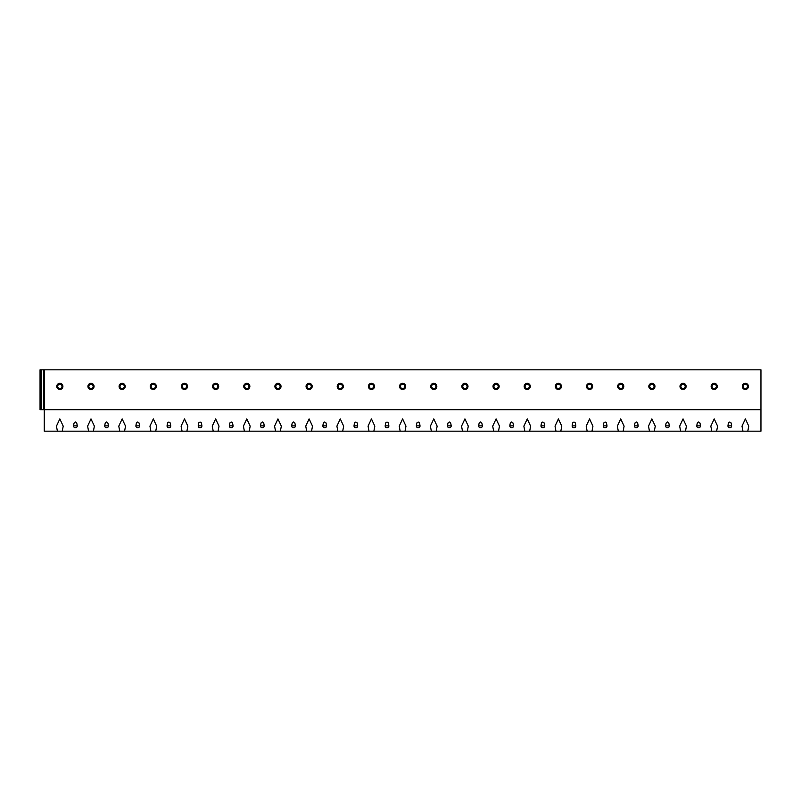<?xml version="1.0" encoding="UTF-8"?>
<svg xmlns="http://www.w3.org/2000/svg" width="801" height="801" viewBox="0 0 801 801"><rect width="100%" height="100%" fill="white"/><g stroke="black" fill="none" stroke-linecap="round" stroke-linejoin="round"><path stroke-width="1.2" d="M760.95 409.701L760.95 431.168L747.794 431.168L748.745 426.142L745.371 418.913L741.996 426.142L742.948 431.168L716.635 431.168L717.586 426.142L714.212 418.913L710.827 426.142L711.779 431.168L685.476 431.168L686.427 426.142L683.053 418.913L679.669 426.142L680.62 431.168L654.317 431.168L655.268 426.142L651.884 418.913L648.51 426.142L649.461 431.168L623.158 431.168L624.099 426.142L620.725 418.913L617.351 426.142L618.302 431.168L591.989 431.168L592.94 426.142L589.566 418.913L586.192 426.142L587.143 431.168L560.83 431.168L561.781 426.142L558.407 418.913L555.033 426.142L555.974 431.168L529.671 431.168L530.622 426.142L527.248 418.913L523.864 426.142L524.815 431.168L498.512 431.168L499.464 426.142L496.079 418.913L492.705 426.142L493.656 431.168L467.353 431.168L468.295 426.142L464.92 418.913L461.546 426.142L462.497 431.168L436.185 431.168L437.136 426.142L433.762 418.913L430.387 426.142L431.339 431.168L405.026 431.168L405.977 426.142L402.603 418.913L399.228 426.142L400.17 431.168L373.867 431.168L374.818 426.142L371.444 418.913L368.06 426.142L369.011 431.168L342.708 431.168L343.659 426.142L340.275 418.913L336.901 426.142L337.852 431.168L311.549 431.168L312.5 426.142L309.116 418.913L305.742 426.142L306.693 431.168L280.38 431.168L281.331 426.142L277.957 418.913L274.583 426.142L275.534 431.168L249.221 431.168L250.172 426.142L246.798 418.913L243.424 426.142L244.375 431.168L218.062 431.168L219.013 426.142L215.639 418.913L212.255 426.142L213.206 431.168L186.903 431.168L187.855 426.142L184.48 418.913L181.096 426.142L182.047 431.168L155.744 431.168L156.696 426.142L153.311 418.913L149.937 426.142L150.888 431.168L124.586 431.168L125.527 426.142L122.153 418.913L118.778 426.142L119.729 431.168L93.417 431.168L94.368 426.142L90.994 418.913L87.619 426.142L88.571 431.168L62.258 431.168L63.209 426.142L59.835 418.913L56.46 426.142L57.402 431.168L44.255 431.168L44.255 409.701L760.95 409.701L760.95 369.832L44.255 369.832L44.255 409.701L40.05 409.701L40.05 369.832L44.255 369.832M73.572 425.862A1.842 1.672 180 0 0 73.572 425.942A1.842 1.842 0 0 0 75.414 427.784A1.842 1.842 0 0 0 77.256 425.942A1.842 1.672 180 0 0 77.246 425.862C76.636 421.036 76.025 422.718 75.414 421.997C74.803 422.718 74.183 421.036 73.572 425.862L77.246 425.862M104.731 425.862A1.842 1.672 180 0 0 104.731 425.942A1.842 1.842 0 0 0 106.573 427.784A1.842 1.842 0 0 0 108.415 425.942A1.842 1.672 180 0 0 108.415 425.862C107.795 421.036 107.184 422.718 106.573 421.997C105.962 422.718 105.352 421.036 104.731 425.862L108.415 425.862M135.9 425.862A1.842 1.672 180 0 0 135.89 425.942A1.842 1.842 0 0 0 137.732 427.784A1.842 1.842 0 0 0 139.574 425.942A1.842 1.672 180 0 0 139.574 425.862C138.963 421.036 138.343 422.718 137.732 421.997C137.121 422.718 136.51 421.036 135.9 425.862L139.574 425.862M167.059 425.862A1.842 1.672 180 0 0 167.059 425.942A1.842 1.842 0 0 0 168.891 427.784A1.842 1.842 0 0 0 170.733 425.942A1.842 1.672 180 0 0 170.733 425.862C170.122 421.036 169.512 422.718 168.891 421.997C168.28 422.718 167.669 421.036 167.059 425.862L170.733 425.862M198.217 425.862A1.842 1.672 180 0 0 198.217 425.942A1.842 1.842 0 0 0 200.06 427.784A1.842 1.842 0 0 0 201.892 425.942A1.842 1.672 180 0 0 201.892 425.862C201.281 421.036 200.671 422.718 200.06 421.997C199.439 422.718 198.828 421.036 198.217 425.862L201.892 425.862M229.376 425.862A1.842 1.672 180 0 0 229.376 425.942A1.842 1.842 0 0 0 231.219 427.784A1.842 1.842 0 0 0 233.061 425.942A1.842 1.672 180 0 0 233.051 425.862C232.44 421.036 231.829 422.718 231.219 421.997C230.608 422.718 229.987 421.036 229.376 425.862L233.051 425.862M260.535 425.862A1.842 1.672 180 0 0 260.535 425.942A1.842 1.842 0 0 0 262.378 427.784A1.842 1.842 0 0 0 264.22 425.942A1.842 1.672 180 0 0 264.22 425.862C263.599 421.036 262.988 422.718 262.378 421.997C261.767 422.718 261.156 421.036 260.535 425.862L264.22 425.862M291.704 425.862A1.842 1.672 180 0 0 291.694 425.942A1.842 1.842 0 0 0 293.536 427.784A1.842 1.842 0 0 0 295.379 425.942A1.842 1.672 180 0 0 295.379 425.862C294.768 421.036 294.147 422.718 293.536 421.997C292.926 422.718 292.315 421.036 291.704 425.862L295.379 425.862M322.863 425.862A1.842 1.672 180 0 0 322.863 425.942A1.842 1.842 0 0 0 324.695 427.784A1.842 1.842 0 0 0 326.538 425.942A1.842 1.672 180 0 0 326.538 425.862C325.927 421.036 325.316 422.718 324.695 421.997C324.085 422.718 323.474 421.036 322.863 425.862L326.538 425.862M354.022 425.862A1.842 1.672 180 0 0 354.022 425.942A1.842 1.842 0 0 0 355.864 427.784A1.842 1.842 0 0 0 357.697 425.942A1.842 1.672 180 0 0 357.697 425.862C357.086 421.036 356.475 422.718 355.864 421.997C355.243 422.718 354.633 421.036 354.022 425.862L357.697 425.862M385.181 425.862A1.842 1.672 180 0 0 385.181 425.942A1.842 1.842 0 0 0 387.023 427.784A1.842 1.842 0 0 0 388.865 425.942A1.842 1.672 180 0 0 388.855 425.862C388.245 421.036 387.634 422.718 387.023 421.997C386.412 422.718 385.792 421.036 385.181 425.862L388.855 425.862M416.34 425.862A1.842 1.672 180 0 0 416.34 425.942A1.842 1.842 0 0 0 418.182 427.784A1.842 1.842 0 0 0 420.024 425.942A1.842 1.672 180 0 0 420.014 425.862C419.404 421.036 418.793 422.718 418.182 421.997C417.571 422.718 416.961 421.036 416.34 425.862L420.014 425.862M447.509 425.862A1.842 1.672 180 0 0 447.499 425.942A1.842 1.842 0 0 0 449.341 427.784A1.842 1.842 0 0 0 451.183 425.942A1.842 1.672 180 0 0 451.183 425.862C450.562 421.036 449.952 422.718 449.341 421.997C448.73 422.718 448.119 421.036 447.509 425.862L451.183 425.862M478.668 425.862A1.842 1.672 180 0 0 478.668 425.942A1.842 1.842 0 0 0 480.5 427.784A1.842 1.842 0 0 0 482.342 425.942A1.842 1.672 180 0 0 482.342 425.862C481.731 421.036 481.111 422.718 480.5 421.997C479.889 422.718 479.278 421.036 478.668 425.862L482.342 425.862M509.826 425.862A1.842 1.672 180 0 0 509.826 425.942A1.842 1.842 0 0 0 511.659 427.784A1.842 1.842 0 0 0 513.501 425.942A1.842 1.672 180 0 0 513.501 425.862C512.89 421.036 512.28 422.718 511.659 421.997C511.048 422.718 510.437 421.036 509.826 425.862L513.501 425.862M540.985 425.862A1.842 1.672 180 0 0 540.985 425.942A1.842 1.842 0 0 0 542.828 427.784A1.842 1.842 0 0 0 544.66 425.942A1.842 1.672 180 0 0 544.66 425.862C544.049 421.036 543.438 422.718 542.828 421.997C542.207 422.718 541.596 421.036 540.985 425.862L544.66 425.862M572.144 425.862A1.842 1.672 180 0 0 572.144 425.942A1.842 1.842 0 0 0 573.987 427.784A1.842 1.842 0 0 0 575.829 425.942A1.842 1.672 180 0 0 575.819 425.862C575.208 421.036 574.597 422.718 573.987 421.997C573.376 422.718 572.755 421.036 572.144 425.862L575.819 425.862M603.303 425.862A1.842 1.672 180 0 0 603.303 425.942A1.842 1.842 0 0 0 605.145 427.784A1.842 1.842 0 0 0 606.988 425.942A1.842 1.672 180 0 0 606.988 425.862C606.367 421.036 605.756 422.718 605.145 421.997C604.535 422.718 603.924 421.036 603.303 425.862L606.988 425.862M634.472 425.862A1.842 1.672 180 0 0 634.462 425.942A1.842 1.842 0 0 0 636.304 427.784A1.842 1.842 0 0 0 638.147 425.942A1.842 1.672 180 0 0 638.147 425.862C637.536 421.036 636.915 422.718 636.304 421.997C635.694 422.718 635.083 421.036 634.472 425.862L638.147 425.862M665.631 425.862A1.842 1.672 180 0 0 665.631 425.942A1.842 1.842 0 0 0 667.463 427.784A1.842 1.842 0 0 0 669.306 425.942A1.842 1.672 180 0 0 669.306 425.862C668.695 421.036 668.084 422.718 667.463 421.997C666.853 422.718 666.242 421.036 665.631 425.862L669.306 425.862M696.79 425.862A1.842 1.672 180 0 0 696.79 425.942A1.842 1.842 0 0 0 698.632 427.784A1.842 1.842 0 0 0 700.464 425.942A1.842 1.672 180 0 0 700.464 425.862C699.854 421.036 699.243 422.718 698.632 421.997C698.011 422.718 697.401 421.036 696.79 425.862L700.464 425.862M727.949 425.862A1.842 1.672 180 0 0 727.949 425.942A1.842 1.842 0 0 0 729.791 427.784A1.842 1.842 0 0 0 731.633 425.942A1.842 1.672 180 0 0 731.623 425.862C731.013 421.036 730.402 422.718 729.791 421.997C729.18 422.718 728.56 421.036 727.949 425.862L731.623 425.862M742.948 431.168L747.794 431.168M57.402 431.168L62.258 431.168M88.571 431.168L93.417 431.168M119.729 431.168L124.586 431.168M150.888 431.168L155.744 431.168M182.047 431.168L186.903 431.168M213.206 431.168L218.062 431.168M244.375 431.168L249.221 431.168M275.534 431.168L280.38 431.168M306.693 431.168L311.549 431.168M337.852 431.168L342.708 431.168M369.011 431.168L373.867 431.168M400.17 431.168L405.026 431.168M431.339 431.168L436.185 431.168M462.497 431.168L467.353 431.168M493.656 431.168L498.512 431.168M524.815 431.168L529.671 431.168M555.974 431.168L560.83 431.168M587.143 431.168L591.989 431.168M618.302 431.168L623.158 431.168M649.461 431.168L654.317 431.168M680.62 431.168L685.476 431.168M711.779 431.168L716.635 431.168M59.835 383.329A3.064 3.064 0 0 0 56.761 386.392A3.064 3.064 0 0 0 59.835 389.456A3.064 3.064 0 0 0 62.899 386.392A3.064 3.064 0 0 0 59.835 383.329M59.835 384.25A2.143 2.143 0 0 1 61.977 386.392A2.143 2.143 0 0 1 59.835 388.535A2.143 2.143 0 0 1 57.682 386.392A2.143 2.143 0 0 1 59.835 384.25M90.994 383.329A3.064 3.064 0 0 0 87.93 386.392A3.064 3.064 0 0 0 90.994 389.456A3.064 3.064 0 0 0 94.057 386.392A3.064 3.064 0 0 0 90.994 383.329M90.994 384.25A2.143 2.143 0 0 1 93.136 386.392A2.143 2.143 0 0 1 90.994 388.535A2.143 2.143 0 0 1 88.851 386.392A2.143 2.143 0 0 1 90.994 384.25M122.153 383.329A3.064 3.064 0 0 0 119.089 386.392A3.064 3.064 0 0 0 122.153 389.456A3.064 3.064 0 0 0 125.216 386.392A3.064 3.064 0 0 0 122.153 383.329M122.153 384.25A2.143 2.143 0 0 1 124.305 386.392A2.143 2.143 0 0 1 122.153 388.535A2.143 2.143 0 0 1 120.01 386.392A2.143 2.143 0 0 1 122.153 384.25M153.311 383.329A3.064 3.064 0 0 0 150.248 386.392A3.064 3.064 0 0 0 153.311 389.456A3.064 3.064 0 0 0 156.385 386.392A3.064 3.064 0 0 0 153.311 383.329M153.311 384.25A2.143 2.143 0 0 1 155.464 386.392A2.143 2.143 0 0 1 153.311 388.535A2.143 2.143 0 0 1 151.169 386.392A2.143 2.143 0 0 1 153.311 384.25M184.48 383.329A3.064 3.064 0 0 0 181.406 386.392A3.064 3.064 0 0 0 184.48 389.456A3.064 3.064 0 0 0 187.544 386.392A3.064 3.064 0 0 0 184.48 383.329M184.48 384.25A2.143 2.143 0 0 1 186.623 386.392A2.143 2.143 0 0 1 184.48 388.535A2.143 2.143 0 0 1 182.328 386.392A2.143 2.143 0 0 1 184.48 384.25M215.639 383.329A3.064 3.064 0 0 0 212.565 386.392A3.064 3.064 0 0 0 215.639 389.456A3.064 3.064 0 0 0 218.703 386.392A3.064 3.064 0 0 0 215.639 383.329M215.639 384.25A2.143 2.143 0 0 1 217.782 386.392A2.143 2.143 0 0 1 215.639 388.535A2.143 2.143 0 0 1 213.487 386.392A2.143 2.143 0 0 1 215.639 384.25M246.798 383.329A3.064 3.064 0 0 0 243.734 386.392A3.064 3.064 0 0 0 246.798 389.456A3.064 3.064 0 0 0 249.862 386.392A3.064 3.064 0 0 0 246.798 383.329M246.798 384.25A2.143 2.143 0 0 1 248.941 386.392A2.143 2.143 0 0 1 246.798 388.535A2.143 2.143 0 0 1 244.645 386.392A2.143 2.143 0 0 1 246.798 384.25M277.957 383.329A3.064 3.064 0 0 0 274.893 386.392A3.064 3.064 0 0 0 277.957 389.456A3.064 3.064 0 0 0 281.021 386.392A3.064 3.064 0 0 0 277.957 383.329M277.957 384.25A2.143 2.143 0 0 1 280.1 386.392A2.143 2.143 0 0 1 277.957 388.535A2.143 2.143 0 0 1 275.814 386.392A2.143 2.143 0 0 1 277.957 384.25M309.116 383.329A3.064 3.064 0 0 0 306.052 386.392A3.064 3.064 0 0 0 309.116 389.456A3.064 3.064 0 0 0 312.19 386.392A3.064 3.064 0 0 0 309.116 383.329M309.116 384.25A2.143 2.143 0 0 1 311.269 386.392A2.143 2.143 0 0 1 309.116 388.535A2.143 2.143 0 0 1 306.973 386.392A2.143 2.143 0 0 1 309.116 384.25M340.275 383.329A3.064 3.064 0 0 0 337.211 386.392A3.064 3.064 0 0 0 340.275 389.456A3.064 3.064 0 0 0 343.349 386.392A3.064 3.064 0 0 0 340.275 383.329M340.275 384.25A2.143 2.143 0 0 1 342.428 386.392A2.143 2.143 0 0 1 340.275 388.535A2.143 2.143 0 0 1 338.132 386.392A2.143 2.143 0 0 1 340.275 384.25M371.444 383.329A3.064 3.064 0 0 0 368.37 386.392A3.064 3.064 0 0 0 371.444 389.456A3.064 3.064 0 0 0 374.508 386.392A3.064 3.064 0 0 0 371.444 383.329M371.444 384.25A2.143 2.143 0 0 1 373.586 386.392A2.143 2.143 0 0 1 371.444 388.535A2.143 2.143 0 0 1 369.291 386.392A2.143 2.143 0 0 1 371.444 384.25M402.603 383.329A3.064 3.064 0 0 0 399.539 386.392A3.064 3.064 0 0 0 402.603 389.456A3.064 3.064 0 0 0 405.666 386.392A3.064 3.064 0 0 0 402.603 383.329M402.603 384.25A2.143 2.143 0 0 1 404.745 386.392A2.143 2.143 0 0 1 402.603 388.535A2.143 2.143 0 0 1 400.45 386.392A2.143 2.143 0 0 1 402.603 384.25M433.762 383.329A3.064 3.064 0 0 0 430.698 386.392A3.064 3.064 0 0 0 433.762 389.456A3.064 3.064 0 0 0 436.825 386.392A3.064 3.064 0 0 0 433.762 383.329M433.762 384.25A2.143 2.143 0 0 1 435.904 386.392A2.143 2.143 0 0 1 433.762 388.535A2.143 2.143 0 0 1 431.619 386.392A2.143 2.143 0 0 1 433.762 384.25M464.92 383.329A3.064 3.064 0 0 0 461.857 386.392A3.064 3.064 0 0 0 464.92 389.456A3.064 3.064 0 0 0 467.994 386.392A3.064 3.064 0 0 0 464.92 383.329M464.92 384.25A2.143 2.143 0 0 1 467.073 386.392A2.143 2.143 0 0 1 464.92 388.535A2.143 2.143 0 0 1 462.778 386.392A2.143 2.143 0 0 1 464.92 384.25M496.079 383.329A3.064 3.064 0 0 0 493.015 386.392A3.064 3.064 0 0 0 496.079 389.456A3.064 3.064 0 0 0 499.153 386.392A3.064 3.064 0 0 0 496.079 383.329M496.079 384.25A2.143 2.143 0 0 1 498.232 386.392A2.143 2.143 0 0 1 496.079 388.535A2.143 2.143 0 0 1 493.937 386.392A2.143 2.143 0 0 1 496.079 384.25M527.248 383.329A3.064 3.064 0 0 0 524.174 386.392A3.064 3.064 0 0 0 527.248 389.456A3.064 3.064 0 0 0 530.312 386.392A3.064 3.064 0 0 0 527.248 383.329M527.248 384.25A2.143 2.143 0 0 1 529.391 386.392A2.143 2.143 0 0 1 527.248 388.535A2.143 2.143 0 0 1 525.096 386.392A2.143 2.143 0 0 1 527.248 384.25M558.407 383.329A3.064 3.064 0 0 0 555.333 386.392A3.064 3.064 0 0 0 558.407 389.456A3.064 3.064 0 0 0 561.471 386.392A3.064 3.064 0 0 0 558.407 383.329M558.407 384.25A2.143 2.143 0 0 1 560.55 386.392A2.143 2.143 0 0 1 558.407 388.535A2.143 2.143 0 0 1 556.254 386.392A2.143 2.143 0 0 1 558.407 384.25M589.566 383.329A3.064 3.064 0 0 0 586.502 386.392A3.064 3.064 0 0 0 589.566 389.456A3.064 3.064 0 0 0 592.63 386.392A3.064 3.064 0 0 0 589.566 383.329M589.566 384.25A2.143 2.143 0 0 1 591.709 386.392A2.143 2.143 0 0 1 589.566 388.535A2.143 2.143 0 0 1 587.423 386.392A2.143 2.143 0 0 1 589.566 384.25M620.725 383.329A3.064 3.064 0 0 0 617.661 386.392A3.064 3.064 0 0 0 620.725 389.456A3.064 3.064 0 0 0 623.789 386.392A3.064 3.064 0 0 0 620.725 383.329M620.725 384.25A2.143 2.143 0 0 1 622.878 386.392A2.143 2.143 0 0 1 620.725 388.535A2.143 2.143 0 0 1 618.582 386.392A2.143 2.143 0 0 1 620.725 384.25M651.884 383.329A3.064 3.064 0 0 0 648.82 386.392A3.064 3.064 0 0 0 651.884 389.456A3.064 3.064 0 0 0 654.958 386.392A3.064 3.064 0 0 0 651.884 383.329M651.884 384.25A2.143 2.143 0 0 1 654.037 386.392A2.143 2.143 0 0 1 651.884 388.535A2.143 2.143 0 0 1 649.741 386.392A2.143 2.143 0 0 1 651.884 384.25M683.053 383.329A3.064 3.064 0 0 0 679.979 386.392A3.064 3.064 0 0 0 683.053 389.456A3.064 3.064 0 0 0 686.117 386.392A3.064 3.064 0 0 0 683.053 383.329M683.053 384.25A2.143 2.143 0 0 1 685.195 386.392A2.143 2.143 0 0 1 683.053 388.535A2.143 2.143 0 0 1 680.9 386.392A2.143 2.143 0 0 1 683.053 384.25M714.212 383.329A3.064 3.064 0 0 0 711.138 386.392A3.064 3.064 0 0 0 714.212 389.456A3.064 3.064 0 0 0 717.275 386.392A3.064 3.064 0 0 0 714.212 383.329M714.212 384.25A2.143 2.143 0 0 1 716.354 386.392A2.143 2.143 0 0 1 714.212 388.535A2.143 2.143 0 0 1 712.059 386.392A2.143 2.143 0 0 1 714.212 384.25M745.371 383.329A3.064 3.064 0 0 0 742.307 386.392A3.064 3.064 0 0 0 745.371 389.456A3.064 3.064 0 0 0 748.434 386.392A3.064 3.064 0 0 0 745.371 383.329M745.371 384.25A2.143 2.143 0 0 1 747.513 386.392A2.143 2.143 0 0 1 745.371 388.535A2.143 2.143 0 0 1 743.218 386.392A2.143 2.143 0 0 1 745.371 384.25M41.241 369.832L41.241 409.701M43.795 369.832L43.795 409.701"/></g></svg>
